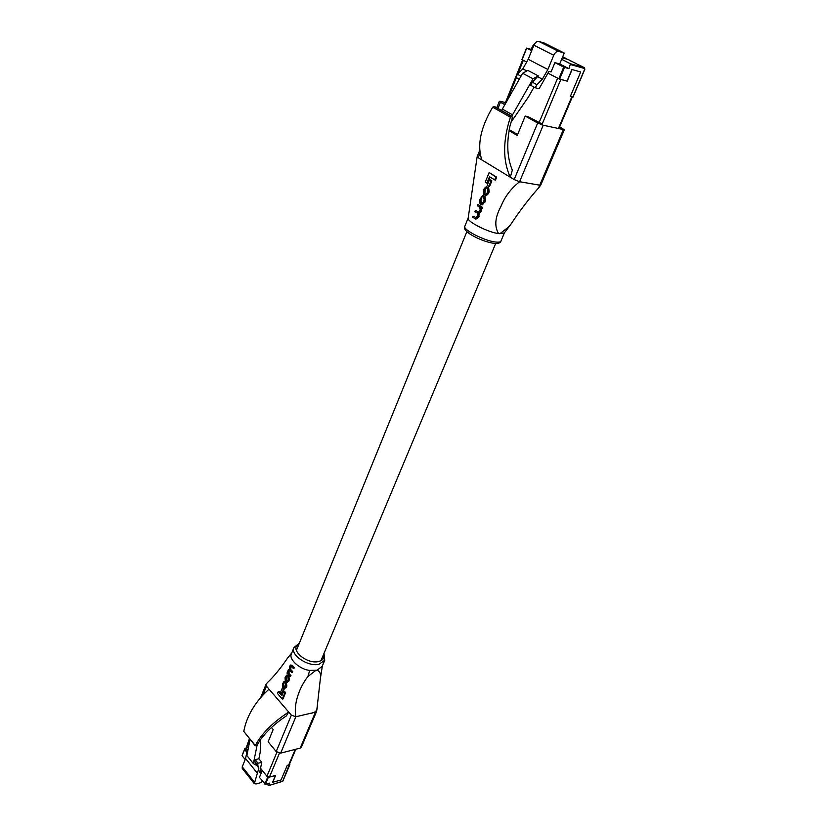 <?xml version="1.0" encoding="UTF-8"?>
<svg xmlns="http://www.w3.org/2000/svg" width="827" height="827" viewBox="0 0 827 827"><rect width="100%" height="100%" fill="white"/><g stroke="black" fill="none" stroke-linecap="round" stroke-linejoin="round"><path stroke-width="1.24" d="M570.392 60.847L571.354 61.157M573.7 62.511L574.682 62.831M577.029 64.196L578.011 64.506M562.536 57.156L564.758 57.828M563.797 57.518L562.629 56.929M562.267 57.787L568.056 59.482M567.084 59.172L562.36 57.57M572.894 97.048L570.32 96.48L580.688 71.959L571.933 69.509L567.053 81.118L558.835 78.803L563.704 67.111L568.914 68.662L570.454 63.772L584.4 67.731L577.856 64.434M533.363 44.989L533.922 45.144L533.363 44.989L533.88 45.247L528.195 59.296L522.819 68.879L517.485 74.306L515.779 77.345L519.294 79.216M533.312 44.958L531.11 49.372L532.019 49.837M531.658 50.736L526.52 48.08L531.11 49.372M526.696 48.193L522.085 59.668L526.654 62.046M547.95 73.138L558.835 78.803M554.917 62.614L559.703 63.968L564.241 53.042L558.701 51.419C556.757 51.171 555.103 52.452 553.739 55.254L547.877 69.489L542.388 79.185L536.971 84.695L535.245 87.755L539.101 88.737L548.952 71.36L551.061 71.939L554.917 62.614L563.704 67.111M535.245 87.755L530.645 85.295L532.371 82.245L538.263 75.877L533.043 78.782L511.727 116.245M511.117 122.045L528.463 96.955L534.035 87.114M538.263 75.877L527.833 70.388L522.633 73.272L501.555 110.508M561.636 59.306L570.454 63.772M559.703 63.968L568.914 68.662M522.085 59.668L526.644 48.173M564.241 53.042L544.362 43.076L538.811 41.433C536.857 41.174 535.224 42.435 533.891 45.206L553.739 55.254M547.877 69.489L528.195 59.296M526.789 70.967L522.819 68.879M542.388 79.185L537.767 76.746M533.043 78.782L522.633 73.272M512.657 114.901L502.475 109.164M521 76.187L517.485 74.306M536.971 84.695L532.371 82.245M558.339 128.63L571.829 96.78L570.351 96.408L580.688 71.959L572.077 69.551L567.198 81.149L560.82 79.444L541.861 124.846M266.945 783.872L268.527 785.64L282.679 781.308L289.564 763.983M289.719 764.706L287.248 765.368L281.066 779.964L272.579 782.311L275.453 775.478L268.289 777.432L265.426 784.296L269.674 783.117L268.672 785.495M265.426 784.296L259.44 777.37L261.704 771.891L260.174 769.999M264.805 784.068L267.659 777.204L260.515 768.345M245.505 749.727L244.864 748.931L242.239 755.34M245.185 759.558L242.125 755.744M260.619 739.503L260.185 752.405L258.882 758.741L255.192 759.693L254.819 761.491L255.915 765.027L253.372 763.621L246.87 755.537L250.043 739.421M253.372 763.621L257.114 745.096M245.567 748.383L244.864 748.931M267.659 777.204L268.289 777.432M262.128 780.74L261.404 782.487L256.081 783.944L254.313 783.655L258.892 768.087L257.704 765.068L258.065 763.269L261.777 762.298L259.678 772.439L261.704 771.891M254.313 783.655L242.259 768.469L242.239 766.825L245.588 758.545L257.735 773.7M256.019 764.52L258.892 768.087M245.588 758.545L246.694 752.942L247.252 753.624M258.882 758.741L261.777 762.298M255.192 759.693L258.065 763.269M254.819 761.491L257.704 765.068M246.694 752.942L245.474 749.893L247.49 752.394M245.474 749.893L245.826 748.104L247.842 750.596M245.826 748.104L248.462 747.443M276.921 752.239L266.935 776.233L269.437 777.122L275.598 775.437L272.724 782.27L281.066 779.964L287.227 765.409L288.664 765.027L295.301 749.365M249.465 738.707L245.526 749.655M266.935 776.233L260.536 768.293M315.707 670.49L307.892 676.527L309.722 670.418L317.03 670.221L322.199 666.324L324.732 660.287L318.922 664.308C308.078 667.007 290.194 655.015 293.916 647.644L299.364 643.127M309.722 670.418C300.129 669.508 288.323 659.398 291.455 653.712L293.916 647.644M271.442 727.522L273.158 729.569L268.134 741.798L276.208 751.567L291.352 715.148L295.859 716.751L308.213 713.846C312.017 712.957 317.671 713.05 317.237 706.372L320.328 678.967C321.134 674.294 320.039 671.379 317.03 670.221M307.892 676.527C299.219 687.723 293.409 704.087 295.87 716.74L315.48 712.161L316.638 711.303L317.196 706.703M291.786 652.917L287.703 657.889C280.394 668.578 273.572 676.879 267.224 682.802L265.974 684.425L266.47 686.172L262.934 695M291.352 715.148L266.47 686.172M284.116 689.346L282.576 693.15L281.831 693.315L283.372 689.501L284.116 689.346L282.979 688.033L282.234 688.198L280.704 692.013L281.831 693.315M285.615 692.592L283.02 698.898L282.276 699.063L284.87 692.757L285.615 692.592L284.385 691.248L283.63 691.413L281.873 695.776L278.275 691.568L279.019 691.403L282.152 695.083M286.555 675.225L288.943 676.383L289.305 680.052L287.01 682.678L288.561 680.207L288.199 676.527L286.555 675.235L285.057 677.685L285.284 681.386L287.01 682.678M291.011 675.69L289.977 676.548L291.011 675.69L289.036 673.571L289.15 670.676L288.406 670.831L289.047 669.932L291.662 672.434L292.407 672.279L292.696 671.576L290.794 669.581L290.794 666.645L290.039 666.789L290.69 665.942L293.296 668.433L294.05 668.278L294.34 667.565L292.189 665.311L290.649 665.022L289.781 666.097L289.274 669.157L288.241 669.87L287.486 672.434M286.473 683.102L286.835 686.121L284.622 688.798L286.09 686.276L285.728 683.257L286.473 683.102M284.684 682.172L283.857 681.717L284.602 681.562L285.429 682.017L284.426 682.833L285.429 682.017M283.372 683.278L284.116 683.123L283.599 684.405L284.509 687.33L283.134 686.772L282.855 684.56L283.919 682.544L284.426 682.833M259.874 740.537C266.232 731.647 275.06 723.439 286.359 715.893L288.706 712.057C272.693 722.498 261.549 733.652 255.274 745.499L257.207 744.972L259.874 740.537M255.264 745.82L243.769 731.388C246.787 715.748 255.212 701.668 269.023 689.149M316.638 711.303L301.348 747.215L300.18 748.115L315.48 712.161M295.859 716.751L280.653 753.139L300.18 748.115M280.653 753.139L276.208 751.567M278.275 691.568L277.479 693.502L282.276 699.063M284.87 692.757L283.63 691.413M283.372 689.501L282.234 688.198M287.889 677.199L286.576 676.093L285.356 678.378L285.594 680.724L286.959 681.82L288.199 679.536L287.889 677.199M286.194 681.407L286.938 681.252L286.101 678.223L286.68 676.796L285.935 676.951M287.238 672.485L286.979 673.137L289.977 676.548M290.267 675.845L288.292 673.716L288.406 670.831M291.662 672.434L292.696 671.576M291.941 671.731L290.05 669.725L290.039 666.789M293.296 668.433L294.34 667.565M293.585 667.72L290.649 665.032M285.728 683.257L285.17 687.01L284.488 687.888L283.754 687.485M283.857 681.717L282.514 683.981L282.834 687.444L284.622 688.798M543.215 125.228L519.604 181.713L539.742 185.186L519.635 181.733L514.156 179.573L537.674 123.027L543.215 125.228L564.324 129.767L540.744 185.124L539.742 185.186L538.656 187.853C529.001 198.697 519.832 210.699 511.169 223.859L508.243 227.27L499.87 233.71L498.516 233.545C489.077 232.666 466.604 221.615 468.175 218.059L468.227 217.894M499.87 233.71L504.336 232.945L511.169 223.859M480.084 153.057L478.213 157.73L514.156 179.573M478.213 157.73L477.148 156.748L479.753 150.225M468.175 218.059L477.148 156.748M519.635 181.733C511.003 188.463 504.739 196.785 500.821 206.698C495.042 217.325 494.277 226.267 498.516 233.545M490.256 179.883L491.858 180.875L489.553 186.468L488.788 186.344L491.093 180.751L490.256 179.883M489.801 172.967L496.676 177.174L495.497 180.038L494.732 179.914L495.9 177.04L489.801 172.967M490.163 177.112L487.651 183.232L486.886 183.108L489.501 176.709L494.732 179.914M482.699 195.554L485.025 196.526L485.439 200.92L482.43 204.848L481.655 204.734L484.663 200.806L484.26 196.402L482.668 195.544L479.763 199.503L480.022 203.866L481.655 204.734M478.492 204.807L482.658 207.474L482.286 208.414L478.492 204.807M481.821 208.342L480.869 212.094L479.236 213.5L478.688 217.408L475.876 219.155L477.913 217.305L478.471 213.397L479.236 213.5M473.83 216.26L476.393 217.997L473.83 216.26M476.114 210.637L478.523 212.239L476.114 210.637M484.033 193.373L484.591 189.383L485.366 189.507L484.808 193.497L484.436 194.448L483.671 194.324L484.033 193.373L484.808 193.497M486.255 186.737L488.664 187.729L489.17 191.823L488.468 193.528L486.483 195.461L485.707 195.348L488.395 191.699L487.899 187.605L486.255 186.737L484.26 188.484L483.33 190.768L483.671 194.324M512.327 170.124C507.24 158.06 506.424 143.505 509.877 126.479L512.327 117.765L511.882 116.359L510.393 117.196C502.754 140.766 502.723 160.779 510.3 177.226L512.327 170.124M481.883 159.962C476.921 145.387 480.518 127.792 492.675 107.169L494.618 106.621M505.39 103.995L505.09 103.468M517.63 134.512L509.236 129.684M537.674 123.027L525.207 116.069L528.277 116.772L541.861 123.833M504.956 104.75L500.449 102.228L497.947 108.471M564.324 129.767L559.652 126.862M500.449 102.228L499.322 101.318L500.438 101.349L505.462 102.538M509.06 130.697L517.257 135.411L525.207 116.069M495.9 177.04L496.676 177.174M489.026 172.833L485.284 182.085L486.886 183.108M491.093 180.751L491.858 180.875M489.481 179.748L487.186 185.341L488.788 186.344M481.314 203.421L482.079 203.535L481.242 202.997L480.942 200.279L481.779 198.232L481.014 198.118L480.177 200.165L480.477 202.884L481.314 203.421L483.34 202.181L484.177 200.124L483.795 197.384L482.441 196.64L481.014 198.118M481.893 207.36L482.658 207.474M477.717 204.693L477.313 205.696L479.836 207.36L480.156 209.913L478.378 212.394L477.748 212.136M475.339 210.523L474.936 211.516L477.282 213.097L477.696 215.919L475.618 217.894M473.044 216.157L472.641 217.15L475.876 219.155M478.471 213.397L480.094 211.981L481.035 208.011M480.963 208.001L481.51 208.301M484.591 189.383L486.08 187.853L487.454 188.608L487.858 191.182L487.093 193.042L485.511 194.169L486.204 194.283M485.511 194.169L485.139 195.12L485.707 195.348M570.041 60.495L567.901 59.41M573.359 62.159L571.199 61.074M576.688 63.844L574.527 62.749M572.853 97.131L584.689 69.22L584.4 67.731L584.751 68.755M566.743 58.831L564.603 57.745M563.456 57.166L562.691 56.784M584.575 68.527L570.62 64.578M564.51 67.432L559.631 79.123M558.701 51.419L538.811 41.433M506.62 101.804L516.348 77.645M517.826 73.954L523.326 60.309M539.049 122.768L557.625 78.172M242.239 766.825L254.302 782.011M279.423 753.211L269.437 777.122M249.919 739.255L246.415 747.949M298.971 644.099C288.695 648.585 306.259 664.526 318.436 661.559C322.871 660.473 324.597 658.054 323.615 654.302M255.274 745.499L243.769 731.388M287.538 675.783L288.282 675.628M288.199 676.527L288.943 676.383M288.561 680.207L289.305 680.052M288.147 681.221L288.902 681.055M285.594 680.724L286.338 680.569M285.356 678.378L286.101 678.223M288.292 673.716L289.036 673.571M288.116 671.534L288.871 671.379M290.05 669.725L290.794 669.581M289.832 667.296L290.587 667.141M291.435 665.456L292.189 665.311M283.134 686.772L283.878 686.606M282.855 684.56L283.599 684.405M285.449 687.857L286.194 687.692M286.09 686.276L286.835 686.121M500.945 241.07C500.449 243.045 498.102 243.8 493.895 243.355C486.359 242.125 478.719 239.23 470.987 234.703C465.539 231.178 463.492 228.366 464.826 226.267C462.562 229.658 484.705 241.029 495.693 242.042C498.753 242.383 500.5 242.063 500.945 241.07L504.387 232.873M492.675 107.169L510.393 117.196M493.977 106.383L511.489 116.266M494.37 106.476L511.882 116.359M539.742 185.186L563.342 129.746M484.663 200.806L485.439 200.92M484.074 202.243L484.849 202.367M483.34 195.823L484.105 195.937M484.26 196.402L485.025 196.526M480.477 202.884L481.242 202.997M480.177 200.165L480.942 200.279M477.913 217.305L478.688 217.408M478.409 216.095L479.184 216.209M480.094 211.981L480.869 212.094M480.756 210.358L481.531 210.471M483.888 191.089L484.663 191.213M487.703 193.404L488.468 193.528M488.395 191.699L489.17 191.823M487.899 187.605L488.664 187.729M486.958 187.016L487.723 187.14M466.873 231.622L296.345 650.549M495.683 243.489L320.928 660.721M567.984 59.441L570.123 60.526M571.281 61.105L573.442 62.201M574.61 62.78L576.77 63.875M577.939 64.465L584.482 67.762L584.834 69.241L572.997 97.141M564.686 57.776L566.826 58.862M562.691 56.774L563.538 57.197M526.52 48.08L521.909 59.544M504.987 103.726L522.602 59.937M558.856 128.743L572.315 96.986M268.527 785.64L282.844 781.174L289.884 764.572M242.063 755.485L244.802 748.673M295.818 749.231L289.347 764.499M322.375 665.911L320.369 678.553M265.974 684.425L260.794 697.368M324.019 653.34L324.732 660.287M468.196 217.946L464.826 226.267M540.744 185.124L538.811 187.657M494.505 106.528L512.027 116.411M499.322 101.318L496.738 107.789"/></g></svg>
